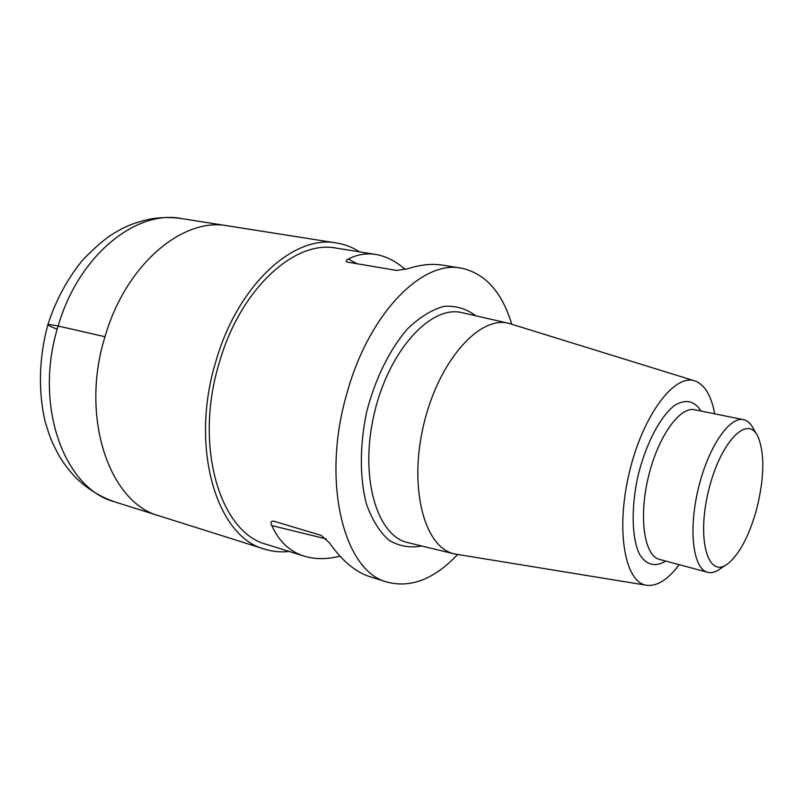 <?xml version="1.0" encoding="UTF-8"?>
<svg xmlns="http://www.w3.org/2000/svg" width="803" height="803" viewBox="0 0 803 803"><rect width="100%" height="100%" fill="white"/><g stroke="black" fill="none" stroke-linecap="round" stroke-linejoin="round"><path stroke-width="1.2" d="M359.603 251.861C352.537 247.294 344.899 244.353 336.698 243.018L227.751 225.844C182.853 216.93 125.68 264.518 105.012 336.718C79.698 417.57 109.569 503.2 159.526 515.988L114.729 501.865C64.049 488.746 33.264 404.762 58.147 326.038C78.423 255.715 135.767 209.563 181.348 218.526L227.751 225.844C182.853 216.93 125.68 264.518 105.012 336.718C79.698 417.57 109.569 503.2 159.526 515.988L264.719 549.162C272.659 551.621 280.799 552.394 289.17 551.46M756.707 508.921C749.39 535.32 739.904 553.498 728.241 563.465C708.597 579.696 696.452 541.322 708.276 491.918C719.709 442.413 747.683 413.475 758.032 436.762C764.837 453.665 764.396 477.715 756.707 508.921M725.531 565.262L720.692 568.484C716.015 572.037 711.649 573.312 707.614 572.288C693.27 569.036 688.271 530.893 698.098 489.519C707.734 448.104 729.204 416.185 743.498 419.668C747.563 420.551 750.905 423.633 753.515 428.902L756.406 433.941M679.208 564.68C668.076 579.515 657.306 586.391 646.897 585.317C625.045 583.028 615.449 530.883 629.14 473.308C642.541 415.673 674.359 373.254 694.946 380.953C704.743 384.617 711.317 395.578 714.68 413.816M646.897 585.317L454.508 553.94C424.586 547.897 408.466 488.565 423.613 424.988C438.388 361.32 479.25 315.388 508.731 323.308L694.946 380.953M511.742 324.161C501.935 291.911 485.102 273.231 461.233 268.132C422.318 259.801 369.059 313.3 347.177 392.466C320.738 481.228 343.744 571.897 387.397 582.175C411.036 588.238 434.433 579.023 457.58 554.522M461.233 268.132L442.614 265.151C432.064 263.454 420.391 264.659 407.593 268.764L396.732 270.44L346.766 261.999C345.702 260.965 346.223 259.971 348.301 259.018C357.315 254.471 366.469 252.945 375.754 254.441L336.327 248.127C294.681 239.545 240.017 289.06 219.129 363.247C193.704 446.358 220.152 532.961 266.666 544.424L304.106 556.128C314.987 559.42 326.951 559.44 339.98 556.168M375.754 254.441C386.032 256.187 395.859 261.196 405.224 269.467M387.397 582.175L370.113 576.765C355.719 572.248 342.229 561.016 329.642 543.079L321.31 535.42L273.371 521.047C270.862 521.227 270.33 522.743 271.785 525.574C278.982 541.463 289.763 551.641 304.106 556.128M336.698 243.018C293.757 234.255 237.327 285.306 215.726 361.952C189.438 447.843 216.79 537.267 264.719 549.162M57.224 329.23C44.285 324.131 45.45 323.268 60.717 326.62L105.012 336.718M707.614 572.288L659.544 559.41C644.418 555.927 638.546 518.306 648.182 477.785C657.617 437.223 679.629 406.147 694.725 409.771L743.498 419.668M665.757 561.076C655.238 567.34 646.545 565.182 639.69 554.582C631.71 538.552 630.907 507.556 638.104 475.416C645.983 443.437 660.508 416.044 674.801 405.254C685.662 398.82 694.404 400.757 701.029 411.056M454.508 553.94L408.155 542.687C376.758 536.284 359.192 476.771 374.298 413.394C389.013 349.917 431.251 304.478 462.227 312.728L508.731 323.308M421.736 545.99C410.062 548.168 399.131 546.251 388.943 540.228C379.518 531.807 371.99 519.651 366.359 503.772C359.603 477.735 359.654 444.942 366.74 411.618C375.242 378.625 389.816 349.245 407.462 328.939C419.578 317.235 431.733 309.707 443.929 306.365C455.733 305.521 466.372 308.673 475.848 315.83M326.289 538.943L271.785 525.574M348.301 259.018L357.385 263.906M114.729 501.865C100.184 496.846 87.156 488.726 75.663 477.514C67.843 469.093 61.941 461.143 57.957 453.655C52.978 443.898 50.88 440.847 45.129 421.535C38.012 390.86 39.016 357.064 47.909 324.583C55.889 299.921 67.633 278.239 83.131 259.56C94.834 247.515 104.902 238.852 113.333 233.593L121.705 228.845C126.452 226.516 132.766 223.093 149.378 219.179C160.148 217.272 170.798 217.051 181.348 218.526"/></g></svg>
